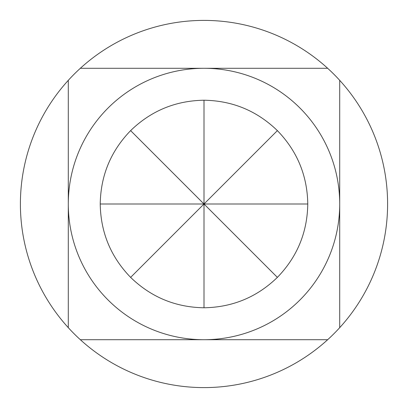 <?xml version="1.0" encoding="UTF-8"?>
<svg xmlns="http://www.w3.org/2000/svg" width="408" height="408" viewBox="0 0 408 408"><rect width="100%" height="100%" fill="white"/><g stroke="black" fill="none" stroke-linecap="round" stroke-linejoin="round"><path stroke-width="0.61" d="M277.379 130.621C297.187 151.072 307.321 175.532 307.775 204C307.321 232.468 297.187 256.928 277.379 277.379C256.928 297.187 232.468 307.321 204 307.775C175.532 307.321 151.072 297.187 130.621 277.379C110.813 256.928 100.679 232.468 100.225 204C100.679 175.532 110.813 151.072 130.621 130.621C151.072 110.813 175.532 100.679 204 100.225C232.468 100.679 256.928 110.813 277.379 130.621L204 204L277.379 277.379M80.335 339.706L204 339.706A135.706 135.706 0 0 0 339.706 204A135.706 135.706 0 0 0 204 68.294A135.706 135.706 0 0 0 68.294 204A135.706 135.706 0 0 0 204 339.706L327.665 339.706A183.6 183.6 0 0 0 204 20.4A183.6 183.6 0 0 0 80.335 339.706A183.6 183.6 0 0 0 327.665 339.706M327.665 68.294L80.335 68.294M68.294 80.335L68.294 327.665M339.706 327.665L339.706 80.335M307.775 204L204 204L204 307.775M204 100.225L204 204L130.621 130.621M100.225 204L204 204L130.621 277.379"/></g></svg>
